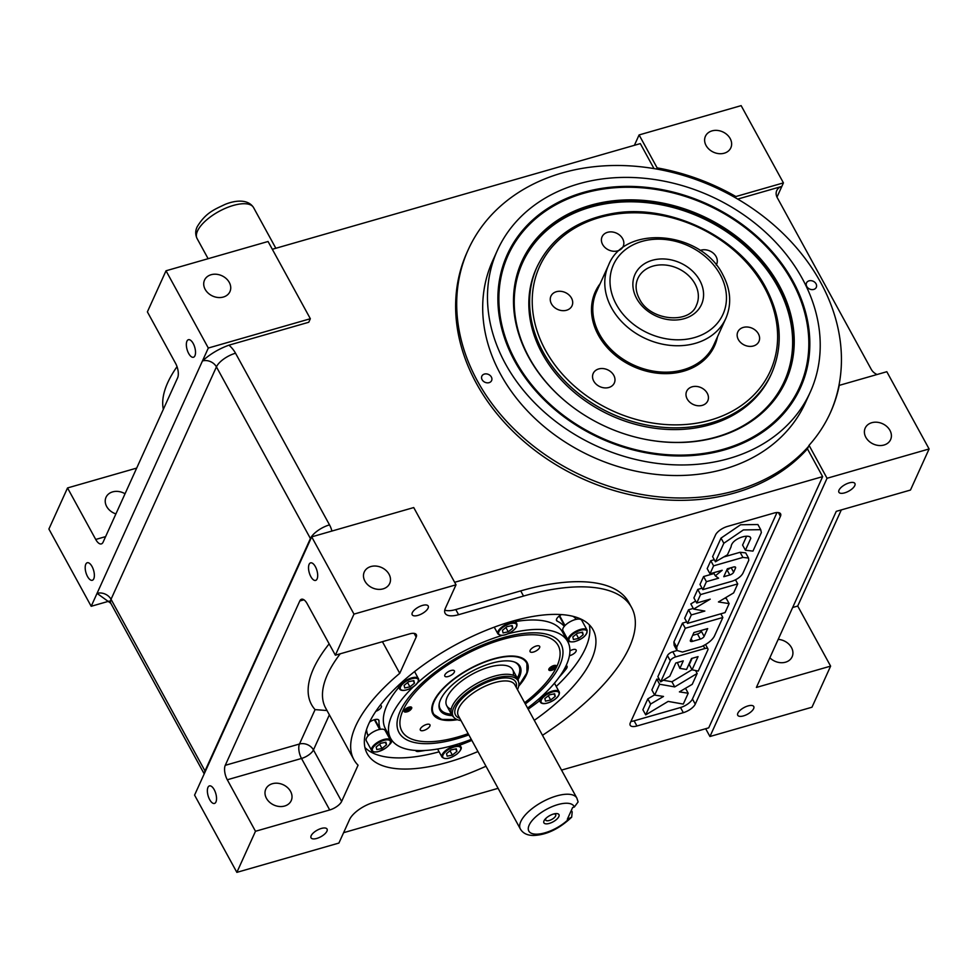 <?xml version="1.0" encoding="UTF-8"?>
<svg xmlns="http://www.w3.org/2000/svg" width="978" height="978" viewBox="0 0 978 978"><rect width="100%" height="100%" fill="white"/><g stroke="black" fill="none" stroke-linecap="round" stroke-linejoin="round"><path stroke-width="1.47" d="M125.037 493.768A13.949 11.161 24.4 0 0 112.629 491.885A13.949 11.161 24.4 0 0 106.027 497.289A13.949 11.161 24.4 0 0 115.905 513.902M92.042 566.519A9.12 3.998 -106 0 0 87.262 562.741A9.12 3.998 -106 0 0 87.519 576.507A9.12 3.998 -106 0 0 92.299 580.284A9.12 3.998 -106 0 0 92.042 566.519M193.192 343.486A9.12 3.998 -106 0 0 188.412 339.708A9.12 3.998 -106 0 0 188.668 353.461A9.12 3.998 -106 0 0 193.448 357.251A9.12 3.998 -106 0 0 193.192 343.486M211.114 274.72A13.949 11.161 24.4 0 0 204.512 280.124A13.949 11.161 24.4 0 0 208.265 293.217A13.949 11.161 24.4 0 0 223.326 297.043A13.949 11.161 24.4 0 0 229.928 291.652A13.949 11.161 24.4 0 0 226.187 278.559A13.949 11.161 24.4 0 0 211.114 274.72M830.175 413.181A198.571 158.791 24.4 0 0 776.324 227.214A198.571 158.791 24.4 0 0 562.13 172.959A198.571 158.791 24.4 0 0 468.217 249.732L467.154 252.079A198.571 158.791 24.4 0 0 520.443 438.364A198.571 158.791 24.4 0 0 734.93 492.875A198.571 158.791 24.4 0 0 807.437 448.853L822.645 476.628L454.648 582.301M214.219 789.686A9.12 3.998 -106 0 0 209.439 785.896A9.12 3.998 -106 0 0 209.695 799.662A9.12 3.998 -106 0 0 214.475 803.439A9.12 3.998 -106 0 0 214.219 789.686M315.368 566.653A9.12 3.998 -106 0 0 310.588 562.863A9.12 3.998 -106 0 0 310.845 576.629A9.12 3.998 -106 0 0 315.625 580.406A9.12 3.998 -106 0 0 315.368 566.653M284.61 806.031A13.949 11.161 -155.6 0 1 269.537 802.192A13.949 11.161 -155.6 0 1 265.796 789.112A13.949 11.161 -155.6 0 1 272.397 783.708A13.949 11.161 -155.6 0 1 287.471 787.547A13.949 11.161 -155.6 0 1 291.212 800.64A13.949 11.161 -155.6 0 1 284.61 806.031M321.322 828.452A9.12 3.753 151.3 0 0 311.053 837.828A9.12 3.753 151.3 0 0 316.799 838.427A9.12 3.753 151.3 0 0 327.055 829.063A9.12 3.753 151.3 0 0 321.322 828.452M422.472 605.419A9.12 3.753 151.3 0 0 412.203 614.783A9.12 3.753 151.3 0 0 417.948 615.394A9.12 3.753 151.3 0 0 428.205 606.03A9.12 3.753 151.3 0 0 422.472 605.419M370.882 566.543A13.949 11.161 24.4 0 0 364.281 571.947A13.949 11.161 24.4 0 0 368.021 585.027A13.949 11.161 24.4 0 0 383.095 588.866A13.949 11.161 24.4 0 0 389.696 583.475A13.949 11.161 24.4 0 0 385.955 570.382A13.949 11.161 24.4 0 0 370.882 566.543M871.789 422.704A13.949 11.161 24.4 0 0 865.188 428.107A13.949 11.161 24.4 0 0 868.941 441.188A13.949 11.161 24.4 0 0 884.002 445.027A13.949 11.161 24.4 0 0 890.603 439.623A13.949 11.161 24.4 0 0 886.863 426.542A13.949 11.161 24.4 0 0 871.789 422.704M778.195 639.38A13.949 11.161 -155.6 0 1 792.119 656.8A13.949 11.161 -155.6 0 1 785.517 662.192A13.949 11.161 -155.6 0 1 769.845 657.791M849.173 482.887A9.12 3.753 151.3 0 0 838.904 492.264A9.12 3.753 151.3 0 0 844.637 492.863A9.12 3.753 151.3 0 0 854.906 483.499A9.12 3.753 151.3 0 0 849.173 482.887M748.023 705.92A9.12 3.753 151.3 0 0 737.754 715.297A9.12 3.753 151.3 0 0 743.488 715.896A9.12 3.753 151.3 0 0 753.757 706.532A9.12 3.753 151.3 0 0 748.023 705.92M712.021 130.881A13.949 11.161 24.4 0 0 705.419 136.284A13.949 11.161 24.4 0 0 709.172 149.365A13.949 11.161 24.4 0 0 724.246 153.204A13.949 11.161 24.4 0 0 730.835 147.812A13.949 11.161 24.4 0 0 727.094 134.719A13.949 11.161 24.4 0 0 712.021 130.881M477.949 751.544A128.803 52.946 -28.7 0 1 448.205 762.155A128.803 52.946 -28.7 0 1 367.166 753.573A128.803 52.946 -28.7 0 1 512.093 621.287A128.803 52.946 -28.7 0 1 593.12 629.869A128.803 52.946 -28.7 0 1 534.281 720.334M776.984 197.116L781.838 186.407A10.734 8.582 -155.6 0 0 776.752 190.563A10.734 8.582 -155.6 0 0 777.253 197.654L871.239 369.317A10.734 8.582 -155.6 0 0 877.058 374.513M838.733 386.542L839.258 385.369L886.814 371.713L929.1 448.963L827.058 478.266L709.942 736.507L705.676 728.72M737.705 199.084L781.838 186.407L783.427 182.886L735.884 196.541A198.571 158.791 24.4 0 0 657.13 167.874L639.099 134.94L634.392 145.319M783.427 182.886L741.141 105.636L639.099 134.94M735.884 196.541L735.358 197.715M709.942 736.507L811.985 707.216L830.615 666.128L797.718 606.042L792.657 607.497M797.718 606.042L841.325 509.905M929.1 448.963L910.469 490.051L836.263 511.36L756.397 687.436L830.615 666.128M827.058 478.266L809.038 445.332A198.571 158.791 24.4 0 0 830.444 412.594A198.571 158.791 24.4 0 0 839.258 385.369M809.038 445.332L807.437 448.853M561.531 770.102L708.72 727.84L822.645 476.628M745.407 550.235L752.95 551.115L761.361 532.582L760.713 529.673L743.39 529.917L723.842 543.255L715.431 561.788L727.436 554.819L731.104 546.751C731.703 538.401 750.199 532.986 750.774 538.389L745.407 550.235L742.583 545.076L746.605 536.225M750.322 537.313L749.845 536.678M715.431 561.788L712.62 556.641L721.018 538.108L723.842 543.255M760.713 529.673L757.889 524.526L740.578 524.77L721.018 538.108M733.402 567.044L727.351 568.793L723.757 576.714L729.808 574.978A3.447 1.418 151.3 0 0 733.647 572.228L735.529 568.084A3.447 1.418 151.3 0 0 735.578 567.277A3.447 1.418 151.3 0 0 733.402 567.044M726.862 569.856L726.996 569.819A3.447 1.418 151.3 0 0 730.175 567.973M715.309 575.846L718.585 578.194L706.409 581.69L702.815 589.624L732.143 581.201C737.106 579.428 740.652 576.886 742.779 573.548L748.769 560.333L748.525 558.035L742.925 557.423L713.598 565.846L710.004 573.768L722.18 570.272L715.309 575.846L713.61 572.729M710.004 573.768L707.18 568.621L710.774 560.7L713.598 565.846M742.925 557.423L740.101 552.277L723.72 556.983M714.282 559.685L710.774 560.7M748.525 558.035L745.701 552.888L740.101 552.277M702.815 589.624L699.991 584.465L703.585 576.543L706.409 581.69M714.05 573.536L703.585 576.543M691.519 658.5L698.047 656.617L692.069 669.796L698.255 671.079L707.84 649.954A4.829 1.98 151.3 0 0 707.901 648.83A4.829 1.98 151.3 0 0 704.869 648.512L675.639 656.898A4.829 1.98 151.3 0 0 670.26 660.737L660.676 681.874L669.808 676.189L675.786 663.011L683.292 660.859L679.869 668.402L686.544 669.465L691.519 658.5M679.869 668.402L677.363 662.558M660.676 681.874L657.864 676.727L667.448 655.59A4.829 1.98 151.3 0 1 672.815 651.751L677.008 650.541M692.069 669.796L689.245 664.649L692.118 658.328M687.497 623.389L725.065 612.595L729.148 603.609L718.439 601.959L733.659 592.888L737.73 583.903L700.554 594.587L696.727 603.035L710.224 599.159L693.634 609.074L704.832 611.054L691.324 614.93L687.497 623.389L684.673 618.23L688.512 609.783L691.324 614.93M693.28 608.414L688.512 609.783M693.634 609.074L690.823 603.927L695.639 601.042M696.727 603.035L693.903 597.888L697.742 589.428L700.554 594.587M702.033 588.194L697.742 589.428M737.73 583.903L735.517 579.856M729.148 603.609L726.324 598.463L724.722 598.218M707.669 628.597L693.94 632.534L690.407 640.321A3.447 1.418 151.3 0 0 690.37 641.116A3.447 1.418 151.3 0 0 692.534 641.348L700.297 639.123A3.447 1.418 151.3 0 0 704.136 636.372L707.669 628.597M692.668 635.358L697.473 633.976A3.447 1.418 151.3 0 0 701.312 631.226L701.739 630.297M714.295 636.348L722.852 617.485L685.285 628.267L676.727 647.143L676.996 650.504L682.485 652.045L701.691 646.531C707.815 643.671 712.021 640.272 714.295 636.348M676.727 647.143L673.903 641.984L674.172 645.358L676.996 650.504M685.285 628.267L682.461 623.12L673.903 641.984M686.678 621.91L682.461 623.12M722.852 617.485L720.847 613.805M679.392 691.886L692.265 684.307L697.18 673.451L674.734 686.911L659.612 684.233L654.685 695.089L663.512 696.446L650.639 704.026L645.712 714.881L668.157 701.409L683.292 704.087L688.206 693.231L679.392 691.886M688.206 693.231L685.505 688.28M645.712 714.881L642.888 709.735L647.815 698.879L650.639 704.026M654.575 694.893L647.815 698.879M654.685 695.089L651.874 689.942L656.788 679.087L659.612 684.233M674.734 686.911L671.923 681.764L663.304 680.236M659.404 679.551L656.788 679.087M692.021 669.71L671.923 681.764M697.18 673.451L695.59 670.529M630.957 721.409A10.734 4.413 151.3 0 0 634.123 720.835L680.505 707.522A10.734 4.413 151.3 0 0 692.448 698.989L776.997 512.545M695.26 704.136L780.444 516.323A10.734 4.413 151.3 0 0 780.578 513.829A10.734 4.413 151.3 0 0 773.83 513.108L727.449 526.433A10.734 4.413 151.3 0 0 715.517 534.966L630.333 722.779A10.734 4.413 151.3 0 0 630.199 725.273A10.734 4.413 151.3 0 0 636.947 725.994L683.329 712.669A10.734 4.413 151.3 0 0 695.26 704.136L692.448 698.989M444.758 610.101A21.467 8.826 151.3 0 0 455.785 609.551L520.712 590.895A171.737 70.587 -28.7 0 1 628.768 602.338L631.58 607.485A171.737 70.587 -28.7 0 1 542.484 735.309M498.083 788.329L343.608 832.681M255.49 831.276L329.708 809.967A10.734 4.413 151.3 0 0 341.64 801.434L358.07 765.199A144.903 59.56 -28.7 0 1 353.84 759.551A144.903 59.56 -28.7 0 1 399.745 673.329L416.176 637.094A10.734 4.413 151.3 0 0 416.31 634.6A10.734 4.413 151.3 0 0 409.562 633.891L335.356 655.199L307.153 603.695A10.734 4.694 -106 0 0 301.53 599.245A10.734 4.694 -106 0 0 299.794 600.981L225.258 765.322A10.734 4.694 -106 0 0 227.299 779.772L255.49 831.276L236.859 872.364L194.573 795.114L311.689 536.861L413.731 507.558L456.017 584.807L445.369 608.292A21.467 8.826 151.3 0 0 445.1 613.267A21.467 8.826 151.3 0 0 458.596 614.697L523.536 596.054A171.737 70.587 -28.7 0 1 631.58 607.485M236.859 872.364L338.901 843.06L349.549 819.576A21.467 8.826 151.3 0 1 373.425 802.51L438.352 783.867A171.737 70.587 -28.7 0 0 485.993 766.239M327.007 710.541L315.075 709.612A155.636 63.973 -28.7 0 1 329.146 643.866M382.41 641.678L399.745 673.329M311.689 536.861L353.987 614.111L335.356 655.199M456.017 584.807L353.987 614.111M310.344 318.73L208.314 348.034L166.016 270.784L268.058 241.493L310.344 318.73L308.755 322.263L228.974 345.161A27.91 22.323 -155.6 0 1 235.527 353.217L329.513 524.88A27.91 22.323 -155.6 0 1 331.897 531.066M272.324 249.28L640.321 143.607L654.001 168.595M657.13 167.874L656.593 169.047M204.206 773.879L110.795 603.279L97.042 593.377L91.186 606.287L109.23 601.103M110.795 603.279A17.176 7.054 -28.7 0 1 111.027 599.294A10.734 8.582 -155.6 0 0 97.042 593.377L202.458 360.943C210.136 354.048 218.986 348.791 228.974 345.161M208.314 348.034L202.458 360.943A10.734 8.582 24.4 0 1 216.431 366.872A17.176 7.054 -28.7 0 1 235.527 353.217M91.186 606.287L48.9 529.037L67.531 487.949L95.722 539.453A10.734 4.694 -106 0 0 101.357 543.902A10.734 4.694 -106 0 0 103.093 542.167L177.617 377.826A10.734 4.694 -106 0 0 175.588 363.376L147.385 311.872L166.016 270.784M163.338 409.317A144.903 59.56 -28.7 0 1 177.03 366.652M67.531 487.949L136.675 468.095M517.484 689.649A36.993 15.208 151.3 0 0 517.606 689.368A36.993 15.208 151.3 0 0 518.731 682.522A36.993 15.208 151.3 0 0 488.621 680.407A36.993 15.208 151.3 0 0 453.67 707.73A36.993 15.208 151.3 0 0 454.318 717.791A36.993 15.208 151.3 0 0 460.993 720.566M518.731 682.522L518.316 680.554A37.567 15.44 151.3 0 0 517.655 678.781A37.567 15.44 151.3 0 0 485.687 679.233A37.567 15.44 151.3 0 0 452.239 706.153A37.567 15.44 151.3 0 0 451.75 714.869A37.567 15.44 151.3 0 0 452.887 716.373L454.318 717.791M571.348 810.359L572.191 811.887L571.678 817.18C559.098 828.965 546.311 835.065 533.303 835.469C527.215 835.395 522.9 833.256 520.369 829.014A32.201 13.24 -28.7 0 1 520.785 821.544A32.201 13.24 -28.7 0 1 549.453 798.476A32.201 13.24 -28.7 0 1 576.861 798.097L514.831 684.796A32.201 13.24 151.3 0 0 487.423 685.187A32.201 13.24 151.3 0 0 458.755 708.255A32.201 13.24 151.3 0 0 458.34 715.725L520.369 829.014M558.841 816.581A8.582 3.533 151.3 0 0 554.807 813.72A8.582 3.533 151.3 0 0 545.406 818.867A8.582 3.533 151.3 0 0 544.012 820.835A8.582 3.533 151.3 0 0 549.306 823.403A8.582 3.533 151.3 0 0 558.841 816.581M546.189 818.097A5.685 2.335 151.3 0 0 545.785 818.782A5.685 2.335 151.3 0 0 545.59 819.466A5.685 2.335 151.3 0 0 549.88 820.285A5.685 2.335 151.3 0 0 555.614 815.958A5.685 2.335 151.3 0 0 555.223 814.197A5.685 2.335 151.3 0 0 553.731 813.965M576.861 798.097L578.108 801.936L574.331 807.021L572.643 807.51L567.326 819.246L571.678 817.18M468.829 734.894A92.311 37.946 -28.7 0 1 457.117 738.72A92.311 37.946 -28.7 0 1 399.513 712.803A92.311 37.946 -28.7 0 1 502.9 637.766A92.311 37.946 -28.7 0 1 544.061 633.671A92.311 37.946 -28.7 0 1 525.32 703.964M527.57 708.084A100.893 41.467 151.3 0 0 567.705 641.556L562.533 632.106A100.893 41.467 151.3 0 0 515.663 621.556M413.67 686.495A100.893 41.467 151.3 0 0 390.699 738.463A100.893 41.467 151.3 0 0 454.183 745.175A100.893 41.467 151.3 0 0 471.286 739.38M567.705 641.556A100.893 41.467 151.3 0 0 507.729 633.866M389.574 744.49A6.98 2.873 151.3 0 0 391.518 740.566A6.98 2.873 151.3 0 0 390.894 739.991A105.722 43.46 -28.7 0 1 390.149 739.625M569.44 655.688A5.367 2.2 151.3 0 0 570.101 655.529A5.367 2.2 151.3 0 0 576.14 650.015A5.367 2.2 151.3 0 0 572.766 649.661A5.367 2.2 151.3 0 0 569.917 650.92M375.858 711.299A5.367 2.2 151.3 0 0 381.347 705.957A5.367 2.2 151.3 0 0 380.149 705.334M559.171 677.155A119.683 49.193 151.3 0 0 566.262 668.818A6.98 2.873 151.3 0 0 567.008 666.152A6.98 2.873 151.3 0 0 566.164 665.492M561.494 614.587A6.98 2.873 151.3 0 0 556.555 620.565A6.98 2.873 151.3 0 0 557.179 621.128A105.722 43.46 -28.7 0 1 564.306 626.323M559.147 616.091A105.722 43.46 -28.7 0 1 560.198 617.778L564.648 625.92M576.36 619.331A119.683 49.193 151.3 0 0 573.181 616.372M380.344 729.295A105.722 43.46 -28.7 0 1 378.999 720.872A6.98 2.873 151.3 0 0 378.841 720.175A6.98 2.873 151.3 0 0 369.55 722.155M366.542 729.502A119.683 49.193 151.3 0 0 368.058 735.921M415.613 750.444A6.98 2.873 151.3 0 0 415.711 750.676A6.98 2.873 151.3 0 0 418.596 751.459A119.683 49.193 151.3 0 0 425.308 750.444M398.779 687.4A100.893 41.467 151.3 0 0 385.54 729.013L390.699 738.463M459.929 745.114A128.803 52.946 151.3 0 0 471.836 740.383M528.169 709.172A128.803 52.946 151.3 0 0 539.599 700.713M556.25 686.434A128.803 52.946 151.3 0 0 589.257 624.734M364.928 747.547A128.803 52.946 151.3 0 0 439.122 751.825M502.362 635.382A100.893 41.467 151.3 0 0 417.459 682.95M524.648 702.73A89.084 36.614 151.3 0 0 557.68 664.539A89.084 36.614 151.3 0 0 502.093 639.526A89.084 36.614 151.3 0 0 413.034 694.906A89.084 36.614 151.3 0 0 418.181 740.908A89.084 36.614 151.3 0 0 457.912 736.96A89.084 36.614 151.3 0 0 468.156 733.659M533.511 652.02A5.477 2.249 151.3 0 0 539.673 646.397A5.477 2.249 151.3 0 0 536.225 646.03A5.477 2.249 151.3 0 0 530.076 651.654A5.477 2.249 151.3 0 0 533.511 652.02M423.78 730.456A5.477 2.249 151.3 0 0 429.941 724.832A5.477 2.249 151.3 0 0 426.494 724.466A5.477 2.249 151.3 0 0 420.332 730.089A5.477 2.249 151.3 0 0 423.78 730.456M448.242 676.507A5.477 2.249 151.3 0 0 454.403 670.884A5.477 2.249 151.3 0 0 450.956 670.517A5.477 2.249 151.3 0 0 444.807 676.14A5.477 2.249 151.3 0 0 448.242 676.507M518.682 686.153A53.668 22.054 151.3 0 0 527.081 662.473A53.668 22.054 151.3 0 0 493.315 658.903A53.668 22.054 151.3 0 0 432.924 714.013A53.668 22.054 151.3 0 0 457.411 719.71M553.903 668.218A3.545 1.455 151.3 0 0 555.003 667.228L551.506 667.986L550.614 669.417L554.147 668.659L555.039 667.24M518.022 679.6A45.624 18.753 151.3 0 0 519.171 665.101A45.624 18.753 151.3 0 0 491.323 663.304A45.624 18.753 151.3 0 0 439.403 708.769A45.624 18.753 151.3 0 0 452.227 715.615M513.23 675.272A37.567 15.44 151.3 0 0 489.024 667.155A37.567 15.44 151.3 0 0 452.667 689.111A37.567 15.44 151.3 0 0 451.176 709.246M484.379 374.073A5.367 4.291 24.4 0 0 481.848 376.151A5.367 4.291 24.4 0 0 483.291 381.175A5.367 4.291 24.4 0 0 489.086 382.655A5.367 4.291 24.4 0 0 491.616 380.576A5.367 4.291 24.4 0 0 490.186 375.54A5.367 4.291 24.4 0 0 484.379 374.073M809.05 280.845A5.367 4.291 24.4 0 0 806.508 282.911A5.367 4.291 24.4 0 0 807.95 287.948A5.367 4.291 24.4 0 0 813.745 289.427A5.367 4.291 24.4 0 0 816.288 287.349A5.367 4.291 24.4 0 0 814.845 282.312A5.367 4.291 24.4 0 0 809.05 280.845M497.447 250.246L492.655 260.82A171.737 137.336 24.4 0 0 538.744 421.934A171.737 137.336 24.4 0 0 724.246 469.073A171.737 137.336 24.4 0 0 805.469 402.679L810.261 392.117A171.737 137.336 24.4 0 0 764.173 231.004A171.737 137.336 24.4 0 0 578.67 183.852A171.737 137.336 24.4 0 0 497.447 250.246A171.737 137.336 24.4 0 0 543.536 411.359A171.737 137.336 24.4 0 0 729.038 458.511A171.737 137.336 24.4 0 0 810.261 392.117M583.365 192.434A161.003 128.754 24.4 0 0 507.227 254.683A161.003 128.754 24.4 0 0 550.431 405.723A161.003 128.754 24.4 0 0 724.343 449.929A161.003 128.754 24.4 0 0 800.493 387.679A161.003 128.754 24.4 0 0 757.278 236.639A161.003 128.754 24.4 0 0 583.365 192.434M468.217 249.732A198.571 158.791 24.4 0 0 521.506 436.017A198.571 158.791 24.4 0 0 735.994 490.528A198.571 158.791 24.4 0 0 808.5 446.506M599.526 334.231A64.401 51.504 24.4 0 0 658.964 371.86A64.401 51.504 24.4 0 0 713.842 344.843L725.823 318.437A64.401 51.504 -155.6 0 1 670.932 345.442A64.401 51.504 -155.6 0 1 611.507 307.813A64.401 51.504 -155.6 0 1 608.512 265.234L596.531 291.652A64.401 51.504 24.4 0 0 599.526 334.231M717.473 336.835A65.477 52.36 -155.6 0 1 714.551 345.882A65.477 52.36 -155.6 0 1 658.756 373.339A65.477 52.36 -155.6 0 1 598.34 335.087A65.477 52.36 -155.6 0 1 595.296 291.786A65.477 52.36 -155.6 0 1 600.174 283.632M613.781 375.344A11.589 9.267 24.4 0 0 603.084 368.572A11.589 9.267 24.4 0 0 593.206 373.437A11.589 9.267 24.4 0 0 593.744 381.102A11.589 9.267 24.4 0 0 604.441 387.875A11.589 9.267 24.4 0 0 614.318 383.009A11.589 9.267 24.4 0 0 613.781 375.344M571.494 298.094A11.589 9.267 24.4 0 0 560.797 291.322A11.589 9.267 24.4 0 0 550.92 296.187A11.589 9.267 24.4 0 0 551.458 303.852A11.589 9.267 24.4 0 0 562.154 310.625A11.589 9.267 24.4 0 0 572.032 305.759A11.589 9.267 24.4 0 0 571.494 298.094M622.644 238.718A11.589 9.267 24.4 0 0 611.947 231.933A11.589 9.267 24.4 0 0 602.069 236.798A11.589 9.267 24.4 0 0 602.607 244.463A11.589 9.267 24.4 0 0 613.304 251.236A11.589 9.267 24.4 0 0 623.182 246.37A11.589 9.267 24.4 0 0 622.644 238.718M716.226 265.014A11.589 9.267 24.4 0 0 716.63 264.243A11.589 9.267 24.4 0 0 716.092 256.578A11.589 9.267 24.4 0 0 700.138 250.466M758.39 333.816A11.589 9.267 24.4 0 0 747.693 327.043A11.589 9.267 24.4 0 0 737.815 331.909A11.589 9.267 24.4 0 0 738.353 339.574A11.589 9.267 24.4 0 0 749.05 346.346A11.589 9.267 24.4 0 0 758.928 341.481A11.589 9.267 24.4 0 0 758.39 333.816M707.228 393.205A11.589 9.267 24.4 0 0 696.532 386.432A11.589 9.267 24.4 0 0 686.654 391.298A11.589 9.267 24.4 0 0 687.192 398.963A11.589 9.267 24.4 0 0 697.889 405.736A11.589 9.267 24.4 0 0 707.766 400.87A11.589 9.267 24.4 0 0 707.228 393.205M792.742 281.786A161.003 128.754 -155.6 0 1 800.359 387.96M779.087 285.221A144.903 115.881 24.4 0 0 628.854 199.867A144.903 115.881 24.4 0 0 514.342 287.789A144.903 115.881 24.4 0 0 528.633 357.141A144.903 115.881 24.4 0 0 770.896 404.146A144.903 115.881 24.4 0 0 779.087 285.221M536.69 267.679A128.803 103.008 24.4 0 0 542.289 353.706A128.803 103.008 24.4 0 0 661.715 429.024A128.803 103.008 24.4 0 0 771.3 374.073M555.247 696.36L554.612 693.769L549.416 694.869L544.856 698.549L545.492 701.14L550.687 700.04L555.247 696.36L553.903 693.915M548.328 695.749L550.687 700.04M456.922 751.397L456.286 748.806L451.09 749.906L446.53 753.586L447.166 756.177L452.362 755.077L456.922 751.397L455.589 748.952M450.002 750.774L452.362 755.077M379.574 729.429A10.734 4.413 151.3 0 0 369.562 734.478A10.734 4.413 151.3 0 0 366.298 740.749L371.652 750.542A10.734 4.413 -28.7 0 1 374.929 744.258A10.734 4.413 -28.7 0 1 384.929 739.221A10.734 4.413 -28.7 0 1 390.479 740.224L385.124 730.444A10.734 4.413 151.3 0 0 379.574 729.429M385.21 742.363L386.542 744.796L385.907 742.216L380.711 743.317L376.163 746.996L376.799 749.588L381.982 748.488L379.635 744.185M386.542 744.796L381.982 748.488M413.156 680.737L414.489 683.17L413.853 680.59L408.67 681.678L404.11 685.37L404.745 687.95L409.941 686.862L407.581 682.558M414.489 683.17L409.941 686.862M512.814 628.133L512.179 625.553L506.995 626.654L502.435 630.333L503.071 632.925L508.254 631.825L512.814 628.133L511.482 625.7M505.907 627.521L508.254 631.825M587.13 630.162L581.776 620.37A10.734 4.413 151.3 0 0 576.213 619.355A10.734 4.413 151.3 0 0 566.213 624.404A10.734 4.413 151.3 0 0 562.949 630.688L568.304 640.468A10.734 4.413 -28.7 0 1 571.568 634.196A10.734 4.413 -28.7 0 1 581.58 629.147A10.734 4.413 -28.7 0 1 587.13 630.162C587.179 635.174 582.876 639.037 574.22 641.739C570.003 642.081 568.035 641.654 568.304 640.468M581.861 632.289L583.194 634.734L582.558 632.143L577.362 633.243L572.802 636.923L573.438 639.514L578.634 638.414L576.286 634.111M583.194 634.734L578.634 638.414M555.418 668.072A4.291 1.76 151.3 0 0 555.626 667.864A4.291 1.76 151.3 0 0 556.458 666.055A4.291 1.76 151.3 0 0 556.384 665.871A4.291 1.76 151.3 0 0 551.971 666.287A4.291 1.76 151.3 0 0 548.78 669.82A4.291 1.76 151.3 0 0 548.854 670.003A4.291 1.76 151.3 0 0 550.92 670.431A4.291 1.76 151.3 0 0 551.213 670.37M549.734 669.844A3.46 1.418 151.3 0 0 551.47 670.333A3.46 1.418 151.3 0 0 555.26 668.267A3.46 1.418 151.3 0 0 555.92 666.813A3.46 1.418 151.3 0 0 552.484 666.91A3.46 1.418 151.3 0 0 549.734 669.844M551.225 668.439L551.934 669.747M553.303 667.106L554.147 668.659M410.711 709.625A4.291 1.76 151.3 0 0 410.919 709.417A4.291 1.76 151.3 0 0 411.75 707.607A4.291 1.76 151.3 0 0 411.677 707.436A4.291 1.76 151.3 0 0 407.264 707.84A4.291 1.76 151.3 0 0 404.073 711.373A4.291 1.76 151.3 0 0 404.146 711.556A4.291 1.76 151.3 0 0 406.225 711.984A4.291 1.76 151.3 0 0 406.506 711.923M411.212 708.365A3.46 1.418 151.3 0 0 407.777 708.463A3.46 1.418 151.3 0 0 405.039 711.397A3.46 1.418 151.3 0 0 406.762 711.886A3.46 1.418 151.3 0 0 410.552 709.82A3.46 1.418 151.3 0 0 411.212 708.365M407.227 711.299L405.907 710.969L406.799 709.539L410.332 708.793L407.227 711.299L406.518 709.991M408.596 708.659L409.44 710.224M729.808 574.978L726.996 569.819M733.647 572.228L731.165 567.692M735.529 568.084L734.881 566.885M670.26 660.737L667.448 655.59M675.639 656.898L672.815 651.751M704.869 648.512L703.353 645.749M692.534 641.348L691.116 638.756M700.297 639.123L697.473 633.976M704.136 636.372L701.312 631.226M778.415 512.606L780.444 516.323M680.505 707.522L683.329 712.669M634.123 720.835L636.947 725.994M204.402 773.427A17.176 7.054 -28.7 0 1 205.001 770.957L310.417 538.523L216.431 366.872L111.027 599.294L205.001 770.957A10.734 8.582 -155.6 0 1 205.282 771.495M310.686 539.074A10.734 8.582 24.4 0 0 310.417 538.523A17.176 7.054 -28.7 0 1 329.513 524.88M520.712 590.895L523.536 596.054M455.785 609.551L458.596 614.697M340.234 653.793A144.903 59.56 151.3 0 0 325.65 708.048L353.84 759.551M329.366 714.832L313.449 749.93L341.64 801.434M414.134 633.377L416.176 637.094M303.926 599.795L299.794 600.981M227.299 779.772L301.505 758.463A10.734 4.694 74 0 1 299.476 744.014A10.734 8.582 24.4 0 1 313.449 749.93A10.734 4.413 -28.7 0 1 301.505 758.463L329.708 809.967M225.258 765.322L299.476 744.014L315.075 709.612M95.722 539.453L105.6 536.616M459.758 718.317A34.352 14.12 -28.7 0 1 455.956 707.07A34.352 14.12 -28.7 0 1 491.983 680.431A34.352 14.12 -28.7 0 1 516.25 687.387M574.331 807.021A25.758 10.587 151.3 0 0 542.68 811.593A25.758 10.587 151.3 0 0 532.643 833.733A25.758 10.587 151.3 0 0 569 818.757M197.067 238.51C195.233 234.586 195.282 230.674 197.189 226.774C205.612 212.788 214.316 209.524 225.026 204.426C234.231 200.588 247.74 198.448 253.559 207.581A32.201 13.24 151.3 0 0 226.162 207.972A32.201 13.24 151.3 0 0 197.483 231.04A32.201 13.24 151.3 0 0 197.067 238.51L208.118 258.693M565.345 667.155L566.262 668.818M556.409 619.722L557.179 621.128M378.339 719.674L378.999 720.872M418.107 750.554L418.596 751.459M519.012 664.906A45.526 18.716 -28.7 0 1 517.79 679.05M517.289 678.121A44.805 18.411 151.3 0 0 514.232 661.935M518.805 685.492A52.983 21.773 151.3 0 0 493.144 659.27A52.983 21.773 151.3 0 0 436.029 697.986A52.983 21.773 151.3 0 0 456.787 719.453M439.391 702.901A44.805 18.411 151.3 0 0 451.384 714.197M451.897 715.126A45.526 18.716 -28.7 0 1 439.33 708.537M694.991 283.84A32.201 25.746 24.4 0 0 665.284 265.026A32.201 25.746 24.4 0 0 637.839 278.534C635.089 284.781 635.602 291.542 639.392 298.828C650.015 321.151 689.918 324.451 696.495 305.136A32.201 25.746 24.4 0 0 694.991 283.84M699.771 280.429A36.492 29.181 -155.6 0 1 684.209 318.669A36.492 29.181 -155.6 0 1 636.69 298.547A36.492 29.181 -155.6 0 1 652.253 260.307A36.492 29.181 -155.6 0 1 699.771 280.429M616.287 304.402A60.11 48.069 24.4 0 0 694.551 337.557A60.11 48.069 24.4 0 0 720.175 274.573A60.11 48.069 24.4 0 0 641.91 241.419A60.11 48.069 24.4 0 0 616.287 304.402M545.467 350.271A126.663 101.284 24.4 0 0 710.37 420.112A126.663 101.284 24.4 0 0 764.38 287.41A126.663 101.284 24.4 0 0 599.477 217.556A126.663 101.284 24.4 0 0 545.467 350.271M537.081 266.811C551.299 237.581 576.702 219.781 613.316 213.375C670.211 203.424 739.368 237.067 765.725 287.544C781.422 317.275 783.402 345.833 771.691 373.205A128.803 103.008 -155.6 0 1 661.935 427.227A128.803 103.008 -155.6 0 1 543.071 351.97A128.803 103.008 -155.6 0 1 537.081 266.811L536.299 268.547M515.602 360.882A159.976 127.935 24.4 0 0 723.891 449.11A159.976 127.935 24.4 0 0 792.107 281.481A159.976 127.935 24.4 0 0 583.817 193.265A159.976 127.935 24.4 0 0 515.602 360.882M514.306 288.033A144.756 115.759 -155.6 0 1 628.83 200.441A144.756 115.759 -155.6 0 1 778.757 285.71A144.756 115.759 -155.6 0 1 770.737 404.33M646.287 439.525A143.705 114.915 24.4 0 0 777.62 286.444A143.705 114.915 24.4 0 0 590.529 207.189A143.705 114.915 24.4 0 0 529.257 357.765A143.705 114.915 24.4 0 0 569.807 404.843M538.695 699.062L540.357 702.094A10.734 4.413 -28.7 0 1 540.174 701.642A10.734 4.413 -28.7 0 1 548.169 692.791A10.734 4.413 -28.7 0 1 559.184 691.788A10.734 4.413 -28.7 0 1 559.355 692.241M541.042 701.874A10.086 4.144 151.3 0 0 551.066 701.593A10.086 4.144 151.3 0 0 559.061 693.035A10.086 4.144 151.3 0 0 549.037 693.316A10.086 4.144 151.3 0 0 541.042 701.874M437.582 749.014L442.032 757.131A10.734 4.413 -28.7 0 1 445.711 750.505A10.734 4.413 -28.7 0 1 460.858 746.825L459.134 743.683M446.335 751.116A10.086 4.144 151.3 0 0 444.428 758.39A10.086 4.144 151.3 0 0 457.117 753.867A10.086 4.144 151.3 0 0 459.024 746.593A10.086 4.144 151.3 0 0 446.335 751.116M384.977 740.101A10.086 4.144 151.3 0 0 373.034 747.657A10.086 4.144 151.3 0 0 377.728 751.703A10.086 4.144 151.3 0 0 389.672 744.136A10.086 4.144 151.3 0 0 384.977 740.101M397.936 685.859L399.599 688.915A10.734 4.413 -28.7 0 1 399.427 688.463A10.734 4.413 -28.7 0 1 407.41 679.612A10.734 4.413 -28.7 0 1 418.437 678.598A10.734 4.413 -28.7 0 1 418.608 679.05M418.315 679.844A10.086 4.144 151.3 0 0 408.278 680.126A10.086 4.144 151.3 0 0 400.283 688.695A10.086 4.144 151.3 0 0 410.32 688.414A10.086 4.144 151.3 0 0 418.315 679.844M501.616 627.253A10.734 4.413 -28.7 0 1 516.763 623.561C517.521 625.737 516.311 628.084 513.132 630.602C506.396 635.443 501.323 636.531 497.924 633.878A10.734 4.413 -28.7 0 1 501.616 627.253M513.01 630.614A10.086 4.144 151.3 0 0 514.929 623.341A10.086 4.144 151.3 0 0 502.24 627.852A10.086 4.144 151.3 0 0 500.333 635.138A10.086 4.144 151.3 0 0 513.01 630.614M574.379 641.629A10.086 4.144 151.3 0 0 586.311 634.074A10.086 4.144 151.3 0 0 581.629 630.028A10.086 4.144 151.3 0 0 569.685 637.583A10.086 4.144 151.3 0 0 574.379 641.629M707.901 648.83L705.554 644.539M451.75 714.869L446.75 705.737M517.655 678.781L512.655 669.649M275.845 248.278L253.559 207.581M374.88 719.6L380.197 729.319M418.181 740.908L415.748 740.468M557.68 664.539L558.621 662.253M432.789 713.744L441.665 719.453L456.946 719.527M518.78 685.676L526.946 672.766L526.922 662.204M725.823 318.437C731.801 304.378 730.81 289.843 722.876 274.855C701.629 231.004 624.661 223.656 608.512 265.234M771.691 373.205L770.909 374.941M800.236 388.242C814.808 354.219 812.315 318.657 792.755 281.554C761.874 222.801 684.38 181.431 616.042 187.165C563.426 192.043 527.069 214.732 506.971 255.246M540.357 702.094C542.961 706.96 560.052 699.319 559.404 692.363L554.465 683.17M442.032 757.131C445.43 759.796 450.491 758.696 457.239 753.855C460.858 750.322 462.068 747.974 460.858 746.825M371.652 750.542C371.383 751.727 373.351 752.155 377.581 751.813C386.738 748.537 391.041 744.674 390.479 740.224M367.263 733.573L368.364 735.59M374.366 719.735L379.672 729.405M414.586 671.568L418.657 679.184C419.305 686.14 402.215 693.769 399.599 688.915M515.051 620.455L516.763 623.561M494.257 627.167L497.924 633.878M559.648 615.724L565.015 625.529"/></g></svg>
